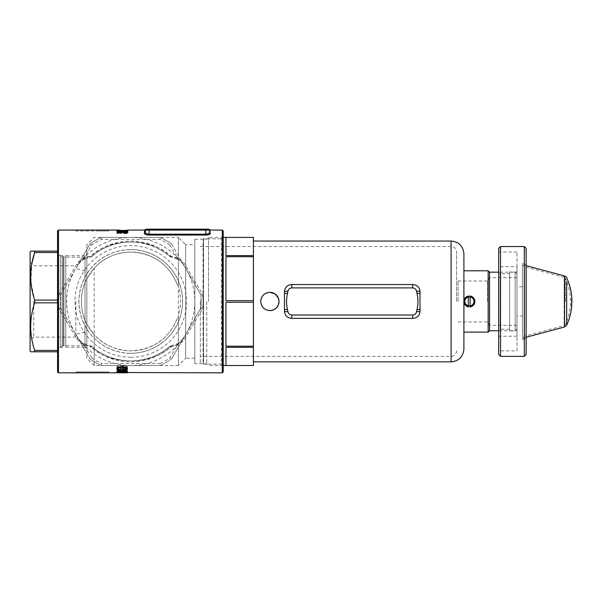 <?xml version="1.0" encoding="UTF-8"?>
<svg xmlns="http://www.w3.org/2000/svg" width="602" height="602" viewBox="0 0 602 602"><rect width="100%" height="100%" fill="white"/><g stroke="black" fill="none" stroke-linecap="round" stroke-linejoin="round"><path stroke-width="0.45" stroke-dasharray="3.01 2.26" d="M469.394 296.884A4.575 4.575 0 0 1 473.97 301.459A4.575 4.575 0 0 1 469.394 306.034A4.575 4.575 0 0 1 464.819 301.459A4.575 4.575 0 0 1 469.394 296.884M469.394 306.952A5.493 5.493 0 0 0 474.888 301.459A5.493 5.493 0 0 0 469.394 295.966A5.493 5.493 0 0 1 470.132 296.018L470.132 306.9A5.493 5.493 0 0 1 468.296 306.839L468.296 296.079A5.493 5.493 0 0 1 469.394 295.966A5.493 5.493 0 0 0 463.909 301.459A5.493 5.493 0 0 0 469.394 306.952M175.031 230.069L199.856 230.069L175.031 230.069L193.347 230.069L175.031 230.069L175.031 229.242L199.856 229.242L199.856 230.069L176.416 230.069L199.856 230.069L199.849 229.242L175.031 229.242L175.031 230.069L175.031 229.242L193.347 229.242L193.347 230.069L193.347 229.242L175.031 229.242L175.031 230.069M193.347 229.242L193.347 230.069M176.416 229.242L199.856 229.242L199.856 230.069L199.856 229.242L176.416 229.242L176.416 230.069M165.738 229.242L179.148 229.242L162.081 229.242L173.76 229.242L173.76 230.069L153.465 230.069L179.148 230.069L162.081 230.069L173.76 230.069L173.76 229.242L165.738 229.242L165.738 230.069M153.465 229.242L153.465 230.069M160.456 229.242L160.456 230.069M179.148 229.242L179.148 230.069M174.7 229.242L174.7 230.069M165.941 229.242L165.941 230.069M162.081 229.242L162.081 230.069M168.861 229.242L168.861 230.069M196.666 229.242L196.666 230.069M180.811 229.242L180.811 230.069M193.317 229.242L193.317 230.069L193.317 229.242M150.447 230.069L204.447 230.069L150.447 230.069L150.447 229.159L148.619 229.159L204.447 229.159L150.447 229.159L150.447 230.069M204.447 230.069L206.275 230.069L204.447 230.069L204.447 229.159L206.275 229.159L204.447 229.159L204.447 230.069M62.134 255.353L63.962 257.182L86.846 257.182L86.846 345.729L63.962 345.729L63.962 257.182L63.962 345.729L62.134 347.565L62.134 255.353L62.134 347.565M130.769 357.249A55.79 55.79 0 0 0 186.56 301.459A55.79 55.79 0 0 0 130.769 245.669A55.79 55.79 0 0 0 74.979 301.459A55.79 55.79 0 0 0 130.769 357.249M130.769 249.604A51.855 51.855 0 0 1 182.624 301.459A51.855 51.855 0 0 1 130.769 353.314A51.855 51.855 0 0 1 78.915 301.459A51.855 51.855 0 0 1 130.769 249.604A51.855 51.855 0 0 1 182.624 301.459A51.855 51.855 0 0 1 130.769 353.314A51.855 51.855 0 0 1 78.915 301.459A51.855 51.855 0 0 1 130.769 249.604M76.574 264.496L78.155 264.459L89.969 243.998A70.472 70.472 0 0 1 101.414 237.391L160.132 237.391A70.472 70.472 0 0 1 171.578 243.998L200.933 294.852L200.933 308.066L171.578 358.912L169.854 357.889L177.598 344.728L170.306 347.128A60.403 60.403 0 0 1 91.241 347.128L91.843 346.436A59.485 59.485 0 0 0 130.769 360.944C114.944 360.38 101.964 355.541 91.843 346.436A1.829 1.829 0 0 0 91.173 346.067L90.639 346.662C110.068 365.715 151.523 365.707 170.9 346.662L178.275 344.246C181.27 342.989 183.505 341.048 184.972 338.422L202.716 308.457L203.07 301.459L202.716 294.461L184.972 264.496C183.505 261.87 181.27 259.921 178.275 258.664L170.9 256.256C151.516 237.203 110.031 237.211 90.639 256.256L83.272 258.664C80.269 259.921 78.042 261.862 76.574 264.496L58.83 294.461L58.469 301.459L58.83 308.457L76.574 338.422C78.034 341.048 80.269 342.989 83.272 344.246L90.639 346.662L91.843 346.436M91.843 256.482L90.639 256.256L91.173 256.851A1.829 1.829 0 0 0 91.843 256.482C101.956 247.377 114.929 242.538 130.769 241.966A59.485 59.485 0 0 0 91.843 256.482L91.241 255.79C102.649 246.135 115.825 241.221 130.769 241.056C145.714 241.221 158.898 246.135 170.306 255.79L177.598 258.19L169.854 245.029L171.578 243.998L186.251 269.425A64.068 64.068 0 0 0 75.288 269.425A64.068 64.068 0 0 0 130.769 365.519A64.068 64.068 0 0 0 186.251 269.425L200.933 294.852A70.472 70.472 0 0 1 200.933 308.066L171.578 358.912A70.472 70.472 0 0 1 160.132 365.519L101.414 365.519A70.472 70.472 0 0 1 89.969 358.912L60.614 308.066L60.614 294.852L58.83 294.461M57.559 254.322L58.469 255.24L62.134 255.24L62.134 347.678L58.469 347.678L58.469 255.24L58.469 347.678L57.559 348.588L57.559 254.322L57.559 348.588M177.071 284.159L178.365 286.236C181.164 296.334 181.164 306.478 178.365 316.682L177.071 318.759A49.424 49.424 0 0 1 81.353 301.459A49.424 49.424 0 0 1 177.071 284.159C168.831 264.06 153.397 253.352 130.769 252.035C115.501 252.622 103.296 258.025 94.168 268.259L94.168 365.519L94.168 334.659L86.846 324.102C79.63 311.43 79.63 291.488 86.846 278.816L94.168 268.259M130.769 353.261A51.802 51.802 0 0 0 182.572 301.459A51.802 51.802 0 0 0 130.769 249.657A51.802 51.802 0 0 0 78.975 301.459A51.802 51.802 0 0 0 130.769 353.261M145.293 229.618L145.413 232.575L145.413 230.069L205.816 230.069L205.816 234.201L149.078 234.201L146.421 233.659M221.378 238.768L223.207 236.932L223.207 365.978L221.378 364.15L221.378 238.768L221.378 364.15L203.529 364.15L203.529 238.768L221.378 238.768M177.071 318.759C168.838 338.843 153.405 349.551 130.769 350.876C115.524 350.304 103.318 344.901 94.168 334.659M62.134 347.678L62.134 255.24M178.365 286.236L178.365 237.391L94.168 237.391L86.846 244.713L86.846 278.816L86.846 257.182M86.846 345.729L86.846 324.102L86.846 358.198L94.168 365.519L178.365 365.519L178.365 316.682M86.846 244.713L86.846 358.198M178.365 237.391L178.365 365.519L185.687 358.198L185.687 244.713L178.365 237.391M194.837 358.198L185.687 358.198L185.687 244.713L194.837 244.713L194.837 358.198L194.837 244.713M194.837 239.227L203.07 239.227L203.529 238.768L203.529 364.15L203.07 363.691L203.07 239.227L203.07 363.691L194.837 363.691L194.837 239.227L194.837 363.691M130.769 241.966C146.595 242.531 159.575 247.362 169.704 256.482L170.306 255.79C170.155 257.009 170.358 257.167 170.9 256.256L169.704 256.482A59.485 59.485 0 0 0 130.769 241.966A59.485 59.485 0 0 1 169.704 256.482A1.829 1.829 0 0 0 170.374 256.851L170.9 256.256M122.394 372.382L116.878 372.706L127.346 372.698L122.394 372.382L122.394 371.457L127.346 371.78L120.528 371.788L123.877 372.232L127.346 371.727C126.864 371.223 125.216 370.982 122.394 371.005C119.339 370.967 117.495 371.216 116.878 371.758L119.414 372.202L117.909 371.75L121.882 371.283L116.878 371.788L116.878 372.706M122.236 369.244L117.051 369.771L117.044 370.17L127.3 370.177L127.3 369.778L122.214 369.778L127.308 368.025L127.315 367.28L123.147 368.921L117.059 367.197L117.059 367.927L122.236 369.244L122.236 368.281L117.059 366.942L117.059 367.927M108.804 371.931L97.825 371.931L97.825 372.63L108.804 372.841L108.804 371.931L97.825 371.931L97.825 372.834L97.825 371.931L75.86 371.931L97.825 371.931L97.825 372.834L75.86 372.834L75.86 371.931L75.86 372.834M119.128 230.077L125.058 230.34L117.044 230.446L127.647 230.423L119.542 230.069L119.542 230.987L127.647 231.341L127.647 230.423M75.86 230.084L75.86 230.987L97.825 230.987L75.86 230.987L75.86 230.084L108.804 230.069L108.804 230.987L97.825 230.987L97.825 230.084L97.825 230.987L97.825 230.28L97.825 230.987L108.804 230.987M145.676 233.14L145.413 232.575A0.918 0.873 180 0 1 144.503 233.448C144.736 234.366 146.256 234.9 149.078 235.058L205.816 235.058C208.646 234.9 210.166 234.359 210.391 233.448A0.918 0.873 180 0 1 209.481 232.575L209.481 230.069A0.918 0.918 0 0 0 208.563 229.159L148.619 229.159L148.619 230.069L148.619 229.159M210.354 233.636L210.391 233.448C210.391 228.956 210.391 228.956 210.391 233.448M117.051 231.635L117.044 232.44L127.647 232.447L127.27 231.191L122.229 230.679C118.767 230.664 117.044 230.987 117.051 231.635L117.051 232.568C117.036 231.913 118.76 231.589 122.229 231.604L127.27 232.124L127.647 233.388L117.044 233.388L117.044 232.44M146.331 229.159L146.331 229.159A0.918 0.918 0 0 0 145.413 230.069A0.918 0.918 0 0 1 146.331 229.159A0.918 0.918 0 0 0 145.413 230.069M205.816 235.058L205.816 234.201C208.111 234.027 209.33 233.486 209.481 232.575L209.481 230.069A0.918 0.918 0 0 0 208.563 229.159A0.918 0.918 0 0 1 209.481 230.069L205.816 230.069L205.816 229.159M206.275 229.159L206.275 230.069L206.275 229.159M76.574 338.422L78.155 338.452C80.375 341.658 82.293 343.381 83.911 343.629L83.272 344.246C83.919 343.336 84.137 343.494 83.941 344.728L78.155 338.452L60.614 308.058A70.472 70.472 0 0 1 60.614 294.852L78.155 264.459L83.941 258.19L91.241 255.79C91.384 257.009 91.188 257.167 90.639 256.256M58.83 308.457L60.614 308.066M78.155 338.452L89.984 358.92A70.472 70.472 0 0 0 101.399 365.519L101.445 363.518L160.102 363.518L160.14 365.519A70.472 70.472 0 0 0 171.562 358.92A70.472 70.472 0 0 1 160.14 365.519L101.399 365.519A70.472 70.472 0 0 1 89.984 358.92L91.692 357.889L83.941 344.728L91.241 347.128C91.384 345.909 91.188 345.751 90.639 346.662M169.854 245.029A68.643 68.643 0 0 0 160.102 239.4L101.445 239.4A68.643 68.643 0 0 0 91.692 245.029L83.941 258.19C84.137 259.424 83.919 259.582 83.272 258.664L83.911 259.281L91.173 256.851M60.614 294.852L89.984 243.991A70.472 70.472 0 0 1 101.399 237.399L160.14 237.399A70.472 70.472 0 0 1 171.562 243.991A70.472 70.472 0 0 0 160.14 237.399L160.102 239.4M200.933 294.852L202.716 294.461M57.559 230.987L57.559 371.931M223.207 371.931L223.207 236.932M223.207 301.459L223.207 230.987M183.384 264.459C181.089 261.2 179.17 259.477 177.635 259.281L178.275 258.664C177.628 259.582 177.402 259.424 177.598 258.19L183.384 264.459L184.972 264.496M101.445 239.4L101.399 237.399A70.472 70.472 0 0 0 89.984 243.991L91.692 245.029M130.769 360.944A59.485 59.485 0 0 0 169.704 346.436C159.613 355.541 146.632 360.372 130.769 360.944A59.485 59.485 0 0 0 169.704 346.436L170.306 347.128C170.155 345.909 170.358 345.751 170.9 346.662L170.374 346.067L177.635 343.629L178.275 344.246C177.628 343.336 177.402 343.494 177.598 344.728L183.384 338.452L184.972 338.422M117.059 366.942L117.059 366.204L123.147 367.957L127.315 366.287L127.308 367.039L122.214 368.823L127.3 368.823L127.3 369.222L117.044 369.222L117.051 368.815L120.603 368.815L120.603 369.778M117.051 368.815L117.051 369.771M120.603 368.815L122.236 368.281M117.059 366.204L117.059 367.197M123.147 367.957L123.147 368.921M127.315 366.287L127.315 367.28M127.308 367.039L127.308 368.025M122.214 368.823L122.214 369.778M127.3 368.823L127.3 369.778M127.3 369.222L127.3 370.177M117.044 369.222L117.044 370.17M116.878 370.824C117.48 370.283 119.316 370.034 122.394 370.072C125.216 370.042 126.864 370.29 127.346 370.802L123.877 371.306L120.528 370.832L121.882 370.35L117.909 370.817L119.414 371.283L116.878 370.824L116.878 371.758L122.394 371.457M119.414 371.283L119.414 372.202M119.527 371.103L119.527 372.028M117.909 370.817L117.909 371.75M121.627 370.35L121.627 371.283M121.882 370.35L121.882 371.283M120.528 370.832L120.528 372.706M123.877 371.306L123.877 372.232M127.346 370.802L127.346 371.727M122.394 370.072L122.394 371.005M121.634 370.779L126.3 370.772L123.952 370.38L121.634 370.779L121.634 371.705L123.952 371.321L126.3 371.705L121.634 371.705M123.952 370.38L123.952 371.321M123.839 371.118L123.839 372.044M126.3 370.772L126.3 371.705M119.414 371.908L119.414 372.826M119.527 371.87L119.527 372.788M117.909 371.788L117.909 372.706M121.627 371.592L121.627 372.51M121.882 371.592L121.882 372.51M123.877 371.916L123.877 372.834M127.346 371.78L127.346 372.698M121.634 371.773L126.3 371.765L121.634 371.773L121.634 372.683L126.3 372.683L121.634 372.683M123.952 371.607L123.952 372.525M123.839 371.878L123.839 372.796M126.3 371.765L126.3 372.683M117.051 371.885L117.051 372.796L117.051 371.916L120.663 371.931L120.663 372.796L120.656 371.584L119.497 371.584L119.497 372.503L119.505 371.885L117.051 371.916M119.512 371.916L119.512 372.503L119.512 371.931L127.308 371.916L120.656 371.584M127.3 371.893L127.3 372.804M127.308 371.916L127.308 372.834M120.663 371.931L120.663 372.841M120.656 371.697L125.284 371.885L120.663 371.885M125.284 371.885L125.284 372.743M118.037 370.591C118.361 370.095 119.768 369.854 122.259 369.854C124.704 369.861 126.059 370.117 126.322 370.606L124.501 371.283L127.481 370.614C127.225 369.937 125.487 369.56 122.251 369.485C118.918 369.545 117.127 369.921 116.878 370.614C116.961 371.02 118.105 371.253 120.31 371.306L118.037 370.591L118.037 371.524M120.656 371.118L120.656 372.044M120.31 371.306L120.31 372.028M116.878 370.614L116.878 371.547M122.251 369.485L122.251 370.433M127.481 370.614L127.481 371.547M124.501 371.283L124.501 371.998M124.185 371.088L124.185 372.013M126.322 370.606L126.322 371.539M122.259 369.854L122.259 370.794M118.052 368.77L120.31 369.131L120.656 368.725L118.037 367.709C118.323 366.851 119.723 366.415 122.259 366.415C124.749 366.437 126.104 366.881 126.322 367.747L124.185 368.672L124.185 369.628M120.656 368.725L120.656 369.681M120.31 369.131L120.31 369.651M127.308 368.221L127.481 367.754C127.278 366.573 125.54 365.926 122.251 365.805C118.857 365.903 117.066 366.55 116.878 367.754L117.036 368.191M116.878 367.754L116.878 368.725M122.251 365.805L122.251 366.806M127.481 367.754L127.481 368.725M124.185 368.672L124.501 369.079L126.315 368.77M124.501 369.079L124.501 369.598M122.259 366.415L122.259 367.408M117.044 231.145L117.059 233.749L118.082 233.749L118.067 232.522L124.749 233.704C126.751 233.621 127.805 233.343 127.917 232.854C127.737 232.38 126.54 232.139 124.321 232.116L126.902 232.839L126.902 231.898M127.917 232.854L127.917 231.913M124.749 233.704L124.749 232.748M118.082 233.749L118.082 232.793M126.902 232.839L124.727 233.418L118.067 232.252M124.727 233.418L124.727 232.47M117.059 233.749L117.059 232.793M126.887 231.401L116.78 231.409L125.186 231.808L127.917 231.401L125.186 231.213L126.887 231.401L126.887 230.483M125.186 231.213L125.186 230.295M125.186 231.138L125.186 230.22M127.917 231.401L127.917 230.483M125.186 231.808L125.186 230.882M123.011 231.612L123.011 230.686M122.108 231.793L122.108 230.867M120.219 231.898L120.219 230.972M116.78 231.409L116.78 230.491M118.398 231.243L118.398 230.325M117.811 231.409L117.811 230.491M120.129 231.74L120.129 230.814M122.439 231.349L122.439 230.814M123.41 231.349L123.41 230.762M125.186 231.642L125.186 230.724M127.647 230.446L127.647 231.371L117.044 231.364L125.058 231.258L125.058 230.34M117.051 231.258L117.051 230.34M125.058 231.258L117.059 230.995L117.059 230.077L117.059 230.995L127.662 230.995L127.662 230.077L127.654 230.987L119.542 230.987M117.044 231.364L117.044 230.446M127.647 233.388L127.647 232.447M127.27 232.124L127.27 231.191M122.229 231.604L122.229 230.679M126.315 232.237L122.206 231.755L118.331 232.184L118.052 232.823L126.616 233.124L126.315 231.303L126.616 232.184L118.052 232.176L118.331 231.258L122.206 230.829L126.315 231.303M122.206 231.755L122.206 230.829M118.331 232.184L118.331 231.258M118.052 233.124L118.052 232.176M117.044 233.388L117.051 232.568M126.616 233.124L126.616 232.184M126.616 232.944L126.616 232.003L126.616 232.944M200.933 308.058L202.716 308.457M170.374 346.067A1.829 1.829 0 0 0 169.704 346.436L170.9 346.662M30.1 301.459L30.1 262.148L30.1 301.459M33.757 301.459L33.757 337.105L33.757 301.459M85.01 255.7L65.791 255.7L65.791 347.219L65.791 255.7L63.962 257.528L63.962 345.39L63.962 257.528L63.195 257.528L63.195 345.39L63.195 257.528L60.305 255.24L60.305 347.678L60.305 255.24L58.108 255.24L58.108 347.678L60.305 347.678L62.164 345.819L62.164 257.099L62.164 345.819L63.962 345.39L65.791 347.219L85.01 347.219L85.01 255.7L85.01 347.219M57.559 348.227A0.549 0.549 0 0 1 58.108 347.678L58.108 255.24A0.549 0.549 0 0 1 57.559 254.691L57.559 348.227L57.559 254.691M75.86 301.459L75.86 337.105L75.86 301.459M85.01 301.459L85.01 270.96L85.01 301.459M57.559 251.124L34.675 251.124L34.675 252.494L57.559 252.494L57.559 300.082L57.559 252.494M57.559 350.424L57.559 302.829L57.559 351.794L57.559 350.424L34.675 350.424C29.355 334.599 29.355 318.736 34.675 302.829L57.559 302.829L57.559 300.082L57.559 302.829M34.675 350.424L34.675 351.794L57.559 351.794M57.559 300.082L34.675 300.082L30.89 282.142L31.793 263.842M30.1 350.876L30.1 252.035M34.675 300.082L34.675 302.829M509.668 273.654L509.668 329.256L509.668 273.654L500.149 273.654L500.149 329.256L498.682 330.724L498.682 272.194L498.682 330.724M509.668 329.256L500.149 329.256L500.149 273.654L498.682 272.194L515.154 272.172L515.154 330.746L515.154 272.172L516.99 274L516.99 328.91L516.99 274M516.99 330.927L516.99 271.991L516.99 330.927L509.668 330.927L509.668 271.991L509.668 330.927M516.99 271.991L509.668 271.991M522.476 316.103L522.476 286.815L522.476 316.103L516.99 316.103L516.99 286.815L516.99 316.103M522.476 286.815L516.99 286.815M526.14 338.158L526.14 264.76L526.14 338.158L522.476 339.49L522.476 263.428L522.476 339.49M526.14 264.76L522.476 263.428M516.99 350.876L516.99 252.035L516.99 350.876L498.682 350.876L498.682 252.035L498.682 350.876M516.99 252.035L498.682 252.035M516.99 266.678L516.99 336.232L516.99 266.678L498.682 266.678L498.682 336.232L498.682 266.678M516.99 336.232L498.682 336.232M498.682 248.378L498.682 354.54M524.312 246.549L524.312 356.369M500.518 356.369L500.518 246.549M526.14 354.54L526.14 248.378M468.296 297.095L466.211 298.276L464.894 301.459C465.158 304.191 466.663 305.696 469.394 305.959C472.134 305.696 473.631 304.191 473.902 301.459C473.639 298.727 472.134 297.222 469.394 296.952C466.663 297.222 465.158 298.72 464.894 301.459L465.655 303.957L468.296 305.824M271.269 310.504L268.093 310.429L264.797 309.067L262.276 306.546L260.907 303.235M260.734 301.459C261.276 295.898 264.323 292.85 269.884 292.309L264.767 293.866M263.413 294.98L262.269 296.38M261.426 297.952L260.907 299.676M456.587 301.459L456.587 252.035L456.587 301.459M463.909 349.047L463.909 253.863M458.069 301.459L458.069 280.976L458.069 301.459M489.531 272.172L489.531 330.746M487.62 301.459L487.62 280.976L487.62 301.459M488.162 270.795L488.162 332.116M208.563 301.459L208.563 237.391L208.563 301.459M253.412 237.391L253.412 314.545L253.412 301.459L253.412 302.257L225.953 302.257L225.953 346.188L225.953 302.257L225.953 346.188L253.412 346.188L253.412 347.316L225.953 347.316L225.953 365.519L225.953 347.316L225.953 365.519L253.412 365.519L253.412 347.316M206.734 301.459L206.734 363.691L206.734 301.459M200.331 301.459L200.331 363.691L200.331 301.459M274.963 293.844L273.376 293.001L274.971 293.851M253.412 346.188L253.412 302.257M469.394 305.959C472.134 305.696 473.631 304.191 473.902 301.459C473.639 298.727 472.134 297.222 469.394 296.952M276.356 294.988L277.507 296.387M277.981 297.185L278.47 298.283M278.335 304.966L277.492 306.538L279.035 301.459M276.348 307.931L274.956 309.074M271.683 310.429L270.674 310.572M273.376 309.917L275.024 309.029M276.386 307.893L277.138 307.043M253.412 255.594L225.953 255.594L225.953 237.399L225.953 255.594L225.953 237.399L253.412 237.399M253.412 300.661L225.953 300.661L225.953 256.723L225.953 300.661L225.953 256.723L253.412 256.723M516.99 301.459L516.99 325.253L516.99 301.459M489.531 301.459L489.531 325.253L489.531 301.459M571.433 306.817L571.441 306.809A56.174 56.174 0 0 0 571.697 301.497L571.576 306.839L571.892 301.497M571.637 298.938A56.174 56.174 0 0 0 571.531 297.2L571.569 302.377L571.749 298.103M571.742 298.682L571.847 299.54M571.772 301.497L571.644 306.839M571.652 301.497L571.531 305.425M566.663 281.458L566.663 321.46M565.338 301.459L565.338 278.342L565.338 301.459M526.14 337.27L522.476 338.249L524.553 336.179L564.149 325.569L565.338 324.568A54.91 54.91 0 0 0 565.338 278.342A1.829 1.829 0 0 0 564.149 277.349L564.149 325.569L564.149 277.349L524.553 266.739L524.553 336.179L524.553 266.739L522.476 264.669L522.476 338.249L522.476 264.669L526.14 265.648M186.974 229.242L186.974 230.069M189.321 229.242L189.321 230.069M199.849 229.242L199.849 230.069M222.296 230.069L222.296 372.841M58.469 372.841L58.469 230.069M144.503 230.069L144.503 233.448M149.078 235.058L149.078 229.159M91.692 357.889A68.643 68.643 0 0 0 101.445 363.518M160.102 363.518A68.643 68.643 0 0 0 169.854 357.889M120.919 233.14L120.919 232.191M121.423 232.914L121.423 232.304M127.647 232.839L127.647 231.898M118.052 232.823L118.052 231.883M451.094 241.056L451.094 361.862M451.094 301.459L451.094 356.369L451.094 301.459M564.525 275.934L564.525 326.984M83.911 343.629L91.173 346.067M78.155 264.459C79.419 262.133 81.33 260.41 83.911 259.281M117.962 230.987L127.654 230.987M177.635 259.281L170.374 256.851M183.384 338.452C179.434 343.659 180.683 341.778 177.635 343.629M75.86 337.105L33.757 337.105L30.1 340.762M85.01 331.95L75.86 334.403M85.01 270.96L75.86 268.507M30.1 262.148L33.757 265.813L75.86 265.813M516.99 328.91L515.154 330.746L498.682 330.746M200.331 246.549L451.094 246.549C454.427 246.873 456.256 248.701 456.587 252.035M516.99 277.665L489.531 277.665L487.62 280.976L458.069 280.976L456.587 279.494M223.207 365.519L208.563 365.519L206.734 363.691L200.331 363.691M516.99 325.253L489.531 325.253L487.62 321.935L458.069 321.935L456.587 323.424M456.587 350.876C456.256 354.217 454.427 356.045 451.094 356.369L200.331 356.369M223.207 237.391L208.563 237.391L206.734 239.227L200.331 239.227"/><path stroke-width="0.9" d="M470.132 296.018A5.493 5.493 0 0 1 470.132 306.9L470.132 305.974A4.575 4.575 0 0 0 470.132 296.944L470.132 296.018M470.132 305.974L470.132 296.944M468.296 297.012A4.575 4.575 0 0 0 468.296 305.899L468.296 306.839A5.493 5.493 0 0 1 468.296 296.079L468.296 305.899M205.816 235.058L205.816 234.201C208.104 234.035 209.323 233.486 209.481 232.575L209.481 230.069L209.481 232.575A0.918 0.873 0 0 0 210.391 233.448C210.391 228.956 210.391 228.956 210.391 233.448C210.166 234.366 208.638 234.9 205.816 235.058L149.078 235.058L149.078 234.201L205.816 234.201L205.816 230.069L149.078 230.069L149.078 234.201C146.783 234.027 145.564 233.486 145.413 232.575L145.413 230.069L145.413 232.575A0.918 0.873 0 0 1 144.503 233.448L144.503 230.069A0.918 0.918 0 0 0 145.293 229.618L146.083 229.159M148.619 229.159L146.331 229.159A0.918 0.918 0 0 0 145.413 230.069L145.293 229.618M126.322 368.717C126.111 367.867 124.757 367.431 122.259 367.408C119.738 367.408 118.331 367.83 118.037 368.687L120.656 369.681L120.31 370.079C118.097 369.929 116.954 369.477 116.878 368.725C117.051 367.544 118.842 366.904 122.251 366.806C125.517 366.919 127.263 367.559 127.481 368.725C127.481 369.41 126.488 369.846 124.501 370.027L124.185 369.628L126.322 368.717L126.322 367.747M127.308 372.834L117.051 372.796L127.308 372.834M119.505 372.796L58.469 372.841L57.559 371.931L57.559 230.987L58.469 230.069L58.469 372.841M126.322 371.539C126.066 371.058 124.712 370.809 122.259 370.794C119.783 370.794 118.376 371.035 118.037 371.524L120.31 372.232C118.12 372.179 116.976 371.946 116.878 371.547C117.119 370.862 118.903 370.493 122.251 370.433C125.464 370.501 127.21 370.877 127.481 371.547L124.185 372.013L126.322 371.539L126.322 370.606M119.542 230.077L119.128 230.077M127.654 230.069L144.503 230.069M121.423 231.973L124.727 232.47L126.902 231.898L124.321 231.191C126.525 231.206 127.722 231.446 127.917 231.913C127.812 232.387 126.759 232.673 124.749 232.748L118.067 231.589L118.082 232.793L117.059 232.793L117.044 231.145L121.423 232.304M58.469 230.069L117.962 230.069M149.078 235.058C146.256 234.9 144.728 234.359 144.503 233.448M125.186 230.22L127.917 230.483L125.186 230.882L116.78 230.491L119.881 230.197L117.811 230.491L120.129 230.814L125.186 230.724L126.887 230.483L125.186 230.22M149.078 229.159L149.078 230.069L145.413 230.069A0.918 0.918 0 0 1 146.331 229.159L208.563 229.159A0.918 0.918 0 0 1 209.481 230.069L205.816 230.069L205.816 229.159M146.421 233.659L145.676 233.14M223.207 365.978L223.207 301.459L223.207 371.931L222.296 372.841L222.296 230.069L223.207 230.987L223.207 301.459M120.656 372.503L222.296 372.841M125.284 372.743L120.656 372.615M120.663 372.796L125.284 372.796M118.037 370.591L118.037 371.524M122.259 369.854L122.259 370.794M118.037 367.709L118.037 368.687M120.31 369.651L120.31 370.079M117.036 368.191L118.052 368.77M126.315 368.77L127.308 368.221M124.501 369.598L124.501 370.027M122.259 366.415L122.259 367.408M126.902 232.839L126.902 231.898M118.075 232.793L118.067 231.589M118.067 232.252L117.051 232.079M124.727 233.418L124.727 232.47M126.887 231.401L126.887 230.483M117.811 231.409L117.811 230.491M122.439 230.814L122.439 230.431M31.793 263.842L34.675 252.494L34.675 251.124L30.627 251.124L30.1 252.035L30.1 350.876L30.627 351.794L34.675 351.794L30.627 351.794M57.559 351.794L34.675 351.794L34.675 350.424L57.559 350.424M57.559 302.829L34.675 302.829C29.355 318.654 29.355 334.516 34.675 350.424M34.675 302.829L34.675 300.082L57.559 300.082M57.559 252.494L34.675 252.494C29.355 268.319 29.355 284.182 34.675 300.082M30.627 251.124L57.559 251.124M498.682 354.54L498.682 248.378L500.518 246.549L500.518 356.369L498.682 354.54M524.312 246.549L526.14 248.378L526.14 354.54L524.312 356.369L524.312 246.549L500.518 246.549M524.312 356.369L500.518 356.369M470.132 297.012L468.296 297.095M468.296 305.824L470.132 305.899M260.907 303.235L260.734 301.459C261.276 307.02 264.323 310.068 269.884 310.609C264.323 310.068 261.268 307.012 260.734 301.459C261.268 307.012 264.316 310.06 269.884 310.609C275.445 310.068 278.493 307.012 279.035 301.459L278.335 297.945L274.963 293.844L276.356 294.988M264.767 293.866L263.413 294.98M262.269 296.38L261.426 297.952M260.907 299.676L260.734 301.459C261.276 295.898 264.323 292.843 269.884 292.309C264.323 292.843 261.276 295.898 260.734 301.459M451.094 241.056C458.874 241.816 463.149 246.083 463.909 253.863L463.909 349.047C463.149 356.828 458.874 361.102 451.094 361.862L451.094 241.056L253.412 241.056M498.682 330.746L489.531 330.746L489.531 272.172L488.162 270.795L463.909 270.795M489.531 330.746L488.162 332.116L488.162 270.795M253.412 347.316L253.412 365.519L225.953 365.519L225.953 347.316L253.412 347.316L253.412 346.188L225.953 346.188L225.953 302.257L253.412 302.257L253.412 237.399L225.953 237.399L225.953 255.594L253.412 255.594M271.683 292.482L273.391 293.001L271.66 292.482M271.269 310.504L273.383 309.91L276.356 307.931L278.335 304.966L279.035 301.459C278.493 295.898 275.445 292.843 269.884 292.309L274.971 293.851L277.492 296.372L278.861 299.676L278.47 298.283M419.955 301.459L420.03 311.527C419.526 315.772 417.066 318.052 412.656 318.368L291.85 318.368C287.44 318.059 284.987 315.779 284.468 311.527L284.468 291.391C284.979 287.139 287.432 284.859 291.85 284.543L412.656 284.543C417.058 284.851 419.519 287.131 420.03 291.391L419.955 301.459M253.412 346.188L253.412 302.257M277.507 296.387L277.981 297.185M279.035 301.459L278.861 303.242M278.854 303.257L278.335 304.966M277.138 307.043L276.348 307.931M274.956 309.074L273.331 309.94M273.188 309.992L270.674 310.572M271.683 310.429L273.376 309.917M275.024 309.029L276.386 307.893M253.412 256.723L225.953 256.723L225.953 300.661L253.412 300.661M253.412 237.399L223.207 237.391M284.468 311.527L287.937 311.761L287.515 309.594C286.243 304.206 286.243 298.78 287.515 293.317L287.937 291.157C288.486 289.156 289.788 288.072 291.85 287.899L412.656 287.899C414.718 288.072 416.02 289.156 416.561 291.157L416.99 293.317C418.262 298.712 418.262 304.138 416.99 309.594L416.561 311.761C416.02 313.762 414.71 314.846 412.656 315.012L291.85 315.012C289.788 314.838 288.486 313.755 287.937 311.761M284.49 309.451L287.515 309.594M416.561 311.761L420.03 311.527M284.49 293.46L287.515 293.317M416.99 309.594L420.015 309.451M284.468 291.391L287.937 291.157M416.99 293.317L420.015 293.46M416.561 291.157L420.03 291.391M571.576 306.839L571.862 301.79L571.373 306.817M571.749 298.103L571.742 298.682M571.659 301.421L571.704 296.854M571.637 299.548L571.87 301.421M571.832 298.712L571.847 299.54L571.622 298.72M571.531 305.425L571.9 301.497L571.644 306.839A56.377 56.377 0 0 1 566.663 325.185L566.663 281.458M571.9 301.497L571.892 301.497A56.377 56.377 0 0 0 571.84 298.923M566.663 321.46L566.663 325.185L564.525 326.984L564.525 275.934A3.296 3.296 0 0 1 566.663 277.725A56.377 56.377 0 0 1 571.734 297.185M526.14 265.648L564.525 275.934M209.481 230.069A0.918 0.918 0 0 0 208.563 229.159M291.85 315.012L291.85 318.368M412.656 315.012L412.656 318.368M291.85 284.543L291.85 287.899M412.656 284.543L412.656 287.899M208.811 229.159L210.391 230.069L222.296 230.069M253.412 365.519L223.207 365.519M451.094 361.862L253.412 361.862M488.162 332.116L463.909 332.116M498.682 272.172L489.531 272.172M564.525 326.984L526.14 337.27"/></g></svg>
